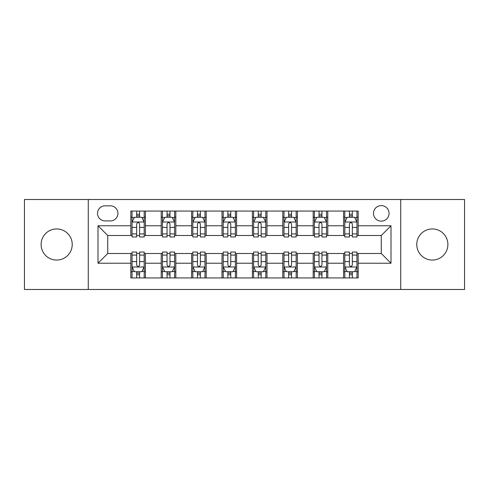 <?xml version="1.0" encoding="UTF-8"?>
<svg xmlns="http://www.w3.org/2000/svg" width="489" height="489" viewBox="0 0 489 489"><rect width="100%" height="100%" fill="white"/><g stroke="black" fill="none" stroke-linecap="round" stroke-linejoin="round"><path stroke-width="0.73" d="M432.331 228.938A15.562 15.562 0 0 0 416.769 244.5A15.562 15.562 0 0 0 432.331 260.062A15.562 15.562 0 0 0 447.893 244.5A15.562 15.562 0 0 0 432.331 228.938M56.669 228.938A15.562 15.562 0 0 0 41.107 244.5A15.562 15.562 0 0 0 56.669 260.062A15.562 15.562 0 0 0 72.231 244.5A15.562 15.562 0 0 0 56.669 228.938M381.273 205.594A7.781 7.781 0 0 0 373.492 213.375A7.781 7.781 0 0 0 381.273 221.156A7.781 7.781 0 0 0 389.055 213.375A7.781 7.781 0 0 0 381.273 205.594M400.723 289.482L464.55 289.482L464.55 199.518L400.723 199.518L400.723 289.482L88.277 289.482L88.277 199.518L24.45 199.518L24.45 289.482L88.277 289.482M105.056 220.912L110.404 220.912A7.537 7.537 0 0 0 117.941 213.375A7.537 7.537 0 0 0 110.404 205.838L105.056 205.838A7.537 7.537 0 0 0 97.519 213.375A7.537 7.537 0 0 0 105.056 220.912M400.723 199.518L88.277 199.518M130.826 263.223L98.002 263.223L98.002 225.777L130.826 225.777L130.826 235.502L107.727 235.502L107.727 253.498L130.826 253.498L130.826 277.935L358.174 277.935L358.174 253.498L381.273 253.498L381.273 235.502L358.174 235.502L358.174 225.777L390.998 225.777L390.998 263.223L358.174 263.223M358.174 225.777L358.174 211.065L130.826 211.065L130.826 225.777M343.584 211.065L343.584 235.502L344.8 235.502M349.421 235.502L352.337 235.502M356.958 235.502L358.174 235.502M343.584 235.502L326.56 235.502M313.192 211.065L313.192 235.502L314.403 235.502M319.024 235.502L321.945 235.502M313.192 235.502L296.169 235.502M282.795 211.065L282.795 235.502L284.011 235.502M288.632 235.502L291.548 235.502M282.795 235.502L265.778 235.502M252.403 211.065L252.403 235.502L253.62 235.502M258.241 235.502L261.157 235.502M252.403 235.502L235.38 235.502M222.006 211.065L222.006 235.502L223.222 235.502M227.843 235.502L230.759 235.502M222.006 235.502L204.989 235.502M191.615 211.065L191.615 235.502L192.831 235.502M197.452 235.502L200.368 235.502M191.615 235.502L174.597 235.502M161.223 211.065L161.223 235.502L162.44 235.502M167.055 235.502L169.976 235.502M161.223 235.502L144.2 235.502M130.826 235.502L132.042 235.502M136.663 235.502L139.579 235.502M130.826 253.498L132.042 253.498M136.663 253.498L139.579 253.498M144.2 253.498L145.416 253.498L145.416 277.935M162.44 253.498L145.416 253.498M167.055 253.498L169.976 253.498M174.597 253.498L175.808 253.498L175.808 277.935M192.831 253.498L175.808 253.498M197.452 253.498L200.368 253.498M204.989 253.498L206.205 253.498L206.205 277.935M223.222 253.498L206.205 253.498M227.843 253.498L230.759 253.498M235.38 253.498L236.597 253.498L236.597 277.935M253.62 253.498L236.597 253.498M258.241 253.498L261.157 253.498M265.778 253.498L266.994 253.498L266.994 277.935M284.011 253.498L266.994 253.498M288.632 253.498L291.548 253.498M296.169 253.498L297.385 253.498L297.385 277.935M314.403 253.498L297.385 253.498M319.024 253.498L321.945 253.498M326.56 253.498L327.777 253.498L327.777 277.935M344.8 253.498L327.777 253.498M349.421 253.498L352.337 253.498M356.958 253.498L358.174 253.498M145.416 211.065L145.416 235.502M130.826 217.147L132.042 217.147M136.663 217.147L139.579 217.147M144.2 217.147L145.416 217.147M130.826 271.853L132.042 271.853M136.663 271.853L139.579 271.853M144.2 271.853L145.416 271.853M161.223 253.498L161.223 277.935M175.808 211.065L175.808 235.502M161.223 217.147L162.44 217.147M167.055 217.147L169.976 217.147M174.597 217.147L175.808 217.147M161.223 271.853L162.44 271.853M167.055 271.853L169.976 271.853M174.597 271.853L175.808 271.853M191.615 253.498L191.615 277.935M191.615 271.853L192.831 271.853M197.452 271.853L200.368 271.853M204.989 271.853L206.205 271.853M206.205 211.065L206.205 235.502M191.615 217.147L192.831 217.147M197.452 217.147L200.368 217.147M204.989 217.147L206.205 217.147M222.006 253.498L222.006 277.935M222.006 271.853L223.222 271.853M227.843 271.853L230.759 271.853M235.38 271.853L236.597 271.853M236.597 211.065L236.597 235.502M222.006 217.147L223.222 217.147M227.843 217.147L230.759 217.147M235.38 217.147L236.597 217.147M252.403 253.498L252.403 277.935M252.403 271.853L253.62 271.853M258.241 271.853L261.157 271.853M265.778 271.853L266.994 271.853M266.994 211.065L266.994 235.502M252.403 217.147L253.62 217.147M258.241 217.147L261.157 217.147M265.778 217.147L266.994 217.147M282.795 253.498L282.795 277.935M282.795 271.853L284.011 271.853M288.632 271.853L291.548 271.853M296.169 271.853L297.385 271.853M297.385 211.065L297.385 235.502M282.795 217.147L284.011 217.147M288.632 217.147L291.548 217.147M296.169 217.147L297.385 217.147M313.192 253.498L313.192 277.935M313.192 271.853L314.403 271.853M319.024 271.853L321.945 271.853M326.56 271.853L327.777 271.853M327.777 211.065L327.777 235.502M313.192 217.147L314.403 217.147M319.024 217.147L321.945 217.147M326.56 217.147L327.777 217.147M343.584 253.498L343.584 277.935M343.584 271.853L344.8 271.853M349.421 271.853L352.337 271.853M356.958 271.853L358.174 271.853M343.584 217.147L344.8 217.147M349.421 217.147L352.337 217.147M356.958 217.147L358.174 217.147M107.727 235.502L98.002 225.777M107.727 253.498L98.002 263.223M390.998 225.777L381.273 235.502M390.998 263.223L381.273 253.498M139.579 214.231L136.663 214.231M144.2 233.913L139.579 233.913L139.579 236.963L144.2 236.963L144.2 222.128L141.767 217.269L134.475 217.269L132.042 222.128L132.042 236.963L136.663 236.963L136.663 233.913L132.042 233.913M132.042 222.128L132.042 211.065M144.2 222.128L144.2 211.065M136.663 217.269L136.663 211.065M139.579 211.065L139.579 217.269M139.579 233.913L139.579 223.956C138.607 222.079 137.635 222.079 136.663 223.956L136.663 233.913M136.663 274.769L139.579 274.769M132.042 255.087L136.663 255.087L136.663 252.037L132.042 252.037L132.042 266.872L134.475 271.731L141.767 271.731L144.2 266.872L144.2 252.037L139.579 252.037L139.579 255.087L144.2 255.087M144.2 266.872L144.2 277.935M132.042 266.872L132.042 277.935M139.579 271.731L139.579 277.935M136.663 277.935L136.663 271.731M136.663 255.087L136.663 265.044C137.635 266.921 138.607 266.921 139.579 265.044L139.579 255.087M169.976 214.231L167.055 214.231M174.597 233.913L169.976 233.913L169.976 236.963L174.597 236.963L174.597 222.128L172.165 217.269L164.866 217.269L162.44 222.128L162.44 236.963L167.055 236.963L167.055 233.913L162.44 233.913M162.44 222.128L162.44 211.065M174.597 222.128L174.597 211.065M167.055 217.269L167.055 211.065M169.976 211.065L169.976 217.269M169.976 233.913L169.976 223.956C169.005 222.079 168.033 222.079 167.055 223.956L167.055 233.913M200.368 214.231L197.452 214.231M204.989 233.913L200.368 233.913L200.368 236.963L204.989 236.963L204.989 222.128L202.556 217.269L195.264 217.269L192.831 222.128L192.831 236.963L197.452 236.963L197.452 233.913L192.831 233.913M192.831 222.128L192.831 211.065M204.989 222.128L204.989 211.065M197.452 217.269L197.452 211.065M200.368 211.065L200.368 217.269M200.368 233.913L200.368 223.956C199.396 222.079 198.424 222.079 197.452 223.956L197.452 233.913M230.759 214.231L227.843 214.231M235.38 233.913L230.759 233.913L230.759 236.963L235.38 236.963L235.38 222.128L232.947 217.269L225.655 217.269L223.222 222.128L223.222 236.963L227.843 236.963L227.843 233.913L223.222 233.913M223.222 222.128L223.222 211.065M235.38 222.128L235.38 211.065M227.843 217.269L227.843 211.065M230.759 211.065L230.759 217.269M230.759 233.913L230.759 223.956C229.793 222.079 228.815 222.079 227.843 223.956L227.843 233.913M167.055 274.769L169.976 274.769M162.44 255.087L167.055 255.087L167.055 252.037L162.44 252.037L162.44 266.872L164.866 271.731L172.165 271.731L174.597 266.872L174.597 252.037L169.976 252.037L169.976 255.087L174.597 255.087M174.597 266.872L174.597 277.935M162.44 266.872L162.44 277.935M169.976 271.731L169.976 277.935M167.055 277.935L167.055 271.731M167.055 255.087L167.055 265.044C168.027 266.921 168.998 266.921 169.976 265.044L169.976 255.087M197.452 274.769L200.368 274.769M192.831 255.087L197.452 255.087L197.452 252.037L192.831 252.037L192.831 266.872L195.264 271.731L202.556 271.731L204.989 266.872L204.989 252.037L200.368 252.037L200.368 255.087L204.989 255.087M204.989 266.872L204.989 277.935M192.831 266.872L192.831 277.935M200.368 271.731L200.368 277.935M197.452 277.935L197.452 271.731M197.452 255.087L197.452 265.044C198.424 266.921 199.396 266.921 200.368 265.044L200.368 255.087M227.843 274.769L230.759 274.769M223.222 255.087L227.843 255.087L227.843 252.037L223.222 252.037L223.222 266.872L225.655 271.731L232.947 271.731L235.38 266.872L235.38 252.037L230.759 252.037L230.759 255.087L235.38 255.087M235.38 266.872L235.38 277.935M223.222 266.872L223.222 277.935M230.759 271.731L230.759 277.935M227.843 277.935L227.843 271.731M227.843 255.087L227.843 265.044C228.815 266.921 229.787 266.921 230.759 265.044L230.759 255.087M261.157 214.231L258.241 214.231M265.778 233.913L261.157 233.913L261.157 236.963L265.778 236.963L265.778 222.128L263.345 217.269L256.053 217.269L253.62 222.128L253.62 236.963L258.241 236.963L258.241 233.913L253.62 233.913M253.62 222.128L253.62 211.065M265.778 222.128L265.778 211.065M258.241 217.269L258.241 211.065M261.157 211.065L261.157 217.269M261.157 233.913L261.157 223.956C260.185 222.079 259.213 222.079 258.241 223.956L258.241 233.913M258.241 274.769L261.157 274.769M253.62 255.087L258.241 255.087L258.241 252.037L253.62 252.037L253.62 266.872L256.053 271.731L263.345 271.731L265.778 266.872L265.778 252.037L261.157 252.037L261.157 255.087L265.778 255.087M265.778 266.872L265.778 277.935M253.62 266.872L253.62 277.935M261.157 271.731L261.157 277.935M258.241 277.935L258.241 271.731M258.241 255.087L258.241 265.044C259.207 266.921 260.185 266.921 261.157 265.044L261.157 255.087M291.548 214.231L288.632 214.231M296.169 233.913L291.548 233.913L291.548 236.963L296.169 236.963L296.169 222.128L293.736 217.269L286.444 217.269L284.011 222.128L284.011 236.963L288.632 236.963L288.632 233.913L284.011 233.913M284.011 222.128L284.011 211.065M296.169 222.128L296.169 211.065M288.632 217.269L288.632 211.065M291.548 211.065L291.548 217.269M291.548 233.913L291.548 223.956C290.576 222.079 289.604 222.079 288.632 223.956L288.632 233.913M321.945 214.231L319.024 214.231M326.56 233.913L321.945 233.913L321.945 236.963L326.56 236.963L326.56 222.128L324.134 217.269L316.835 217.269L314.403 222.128L314.403 236.963L319.024 236.963L319.024 233.913L314.403 233.913M314.403 222.128L314.403 211.065M326.56 222.128L326.56 211.065M319.024 217.269L319.024 211.065M321.945 211.065L321.945 217.269M321.945 233.913L321.945 223.956C320.973 222.079 320.002 222.079 319.024 223.956L319.024 233.913M352.337 214.231L349.421 214.231M356.958 233.913L352.337 233.913L352.337 236.963L356.958 236.963L356.958 222.128L354.525 217.269L347.233 217.269L344.8 222.128L344.8 236.963L349.421 236.963L349.421 233.913L344.8 233.913M344.8 222.128L344.8 211.065M356.958 222.128L356.958 211.065M349.421 217.269L349.421 211.065M352.337 211.065L352.337 217.269M352.337 233.913L352.337 223.956C351.365 222.079 350.393 222.079 349.421 223.956L349.421 233.913M288.632 274.769L291.548 274.769M284.011 255.087L288.632 255.087L288.632 252.037L284.011 252.037L284.011 266.872L286.444 271.731L293.736 271.731L296.169 266.872L296.169 252.037L291.548 252.037L291.548 255.087L296.169 255.087M296.169 266.872L296.169 277.935M284.011 266.872L284.011 277.935M291.548 271.731L291.548 277.935M288.632 277.935L288.632 271.731M288.632 255.087L288.632 265.044C289.604 266.921 290.576 266.921 291.548 265.044L291.548 255.087M319.024 274.769L321.945 274.769M314.403 255.087L319.024 255.087L319.024 252.037L314.403 252.037L314.403 266.872L316.835 271.731L324.134 271.731L326.56 266.872L326.56 252.037L321.945 252.037L321.945 255.087L326.56 255.087M326.56 266.872L326.56 277.935M314.403 266.872L314.403 277.935M321.945 271.731L321.945 277.935M319.024 277.935L319.024 271.731M319.024 255.087L319.024 265.044C319.995 266.921 320.967 266.921 321.945 265.044L321.945 255.087M349.421 274.769L352.337 274.769M344.8 255.087L349.421 255.087L349.421 252.037L344.8 252.037L344.8 266.872L347.233 271.731L354.525 271.731L356.958 266.872L356.958 252.037L352.337 252.037L352.337 255.087L356.958 255.087M356.958 266.872L356.958 277.935M344.8 266.872L344.8 277.935M352.337 271.731L352.337 277.935M349.421 277.935L349.421 271.731M349.421 255.087L349.421 265.044C350.393 266.921 351.365 266.921 352.337 265.044L352.337 255.087M161.223 263.223L145.416 263.223M161.223 225.777L145.416 225.777M191.615 225.777L175.808 225.777M191.615 263.223L175.808 263.223M222.006 225.777L206.205 225.777M222.006 263.223L206.205 263.223M252.403 225.777L236.597 225.777M252.403 263.223L236.597 263.223M282.795 225.777L266.994 225.777M282.795 263.223L266.994 263.223M313.192 225.777L297.385 225.777M313.192 263.223L297.385 263.223M343.584 225.777L327.777 225.777M343.584 263.223L327.777 263.223M144.139 222.006L132.103 222.006M132.042 217.556L134.328 217.556M141.914 217.556L144.2 217.556M136.663 227.397L132.042 227.397M144.2 227.397L139.579 227.397M139.579 215.777L136.663 215.777M132.103 266.994L144.139 266.994M144.2 271.444L141.914 271.444M134.328 271.444L132.042 271.444M139.579 261.603L144.2 261.603M132.042 261.603L136.663 261.603M136.663 273.223L139.579 273.223M174.536 222.006L162.501 222.006M162.44 217.556L164.726 217.556M172.311 217.556L174.597 217.556M167.055 227.397L162.44 227.397M174.597 227.397L169.976 227.397M169.976 215.777L167.055 215.777M204.928 222.006L192.892 222.006M192.831 217.556L195.117 217.556M202.703 217.556L204.989 217.556M197.452 227.397L192.831 227.397M204.989 227.397L200.368 227.397M200.368 215.777L197.452 215.777M235.319 222.006L223.284 222.006M223.222 217.556L225.508 217.556M233.094 217.556L235.38 217.556M227.843 227.397L223.222 227.397M235.38 227.397L230.759 227.397M230.759 215.777L227.843 215.777M162.501 266.994L174.536 266.994M174.597 271.444L172.311 271.444M164.726 271.444L162.44 271.444M169.976 261.603L174.597 261.603M162.44 261.603L167.055 261.603M167.055 273.223L169.976 273.223M192.892 266.994L204.928 266.994M204.989 271.444L202.703 271.444M195.117 271.444L192.831 271.444M200.368 261.603L204.989 261.603M192.831 261.603L197.452 261.603M197.452 273.223L200.368 273.223M223.284 266.994L235.319 266.994M235.38 271.444L233.094 271.444M225.508 271.444L223.222 271.444M230.759 261.603L235.38 261.603M223.222 261.603L227.843 261.603M227.843 273.223L230.759 273.223M265.716 222.006L253.681 222.006M253.62 217.556L255.906 217.556M263.492 217.556L265.778 217.556M258.241 227.397L253.62 227.397M265.778 227.397L261.157 227.397M261.157 215.777L258.241 215.777M253.681 266.994L265.716 266.994M265.778 271.444L263.492 271.444M255.906 271.444L253.62 271.444M261.157 261.603L265.778 261.603M253.62 261.603L258.241 261.603M258.241 273.223L261.157 273.223M296.108 222.006L284.072 222.006M284.011 217.556L286.297 217.556M293.883 217.556L296.169 217.556M288.632 227.397L284.011 227.397M296.169 227.397L291.548 227.397M291.548 215.777L288.632 215.777M326.499 222.006L314.464 222.006M314.403 217.556L316.689 217.556M324.274 217.556L326.56 217.556M319.024 227.397L314.403 227.397M326.56 227.397L321.945 227.397M321.945 215.777L319.024 215.777M356.897 222.006L344.861 222.006M344.8 217.556L347.086 217.556M354.672 217.556L356.958 217.556M349.421 227.397L344.8 227.397M356.958 227.397L352.337 227.397M352.337 215.777L349.421 215.777M284.072 266.994L296.108 266.994M296.169 271.444L293.883 271.444M286.297 271.444L284.011 271.444M291.548 261.603L296.169 261.603M284.011 261.603L288.632 261.603M288.632 273.223L291.548 273.223M314.464 266.994L326.499 266.994M326.56 271.444L324.274 271.444M316.689 271.444L314.403 271.444M321.945 261.603L326.56 261.603M314.403 261.603L319.024 261.603M319.024 273.223L321.945 273.223M344.861 266.994L356.897 266.994M356.958 271.444L354.672 271.444M347.086 271.444L344.8 271.444M352.337 261.603L356.958 261.603M344.8 261.603L349.421 261.603M349.421 273.223L352.337 273.223"/></g></svg>
